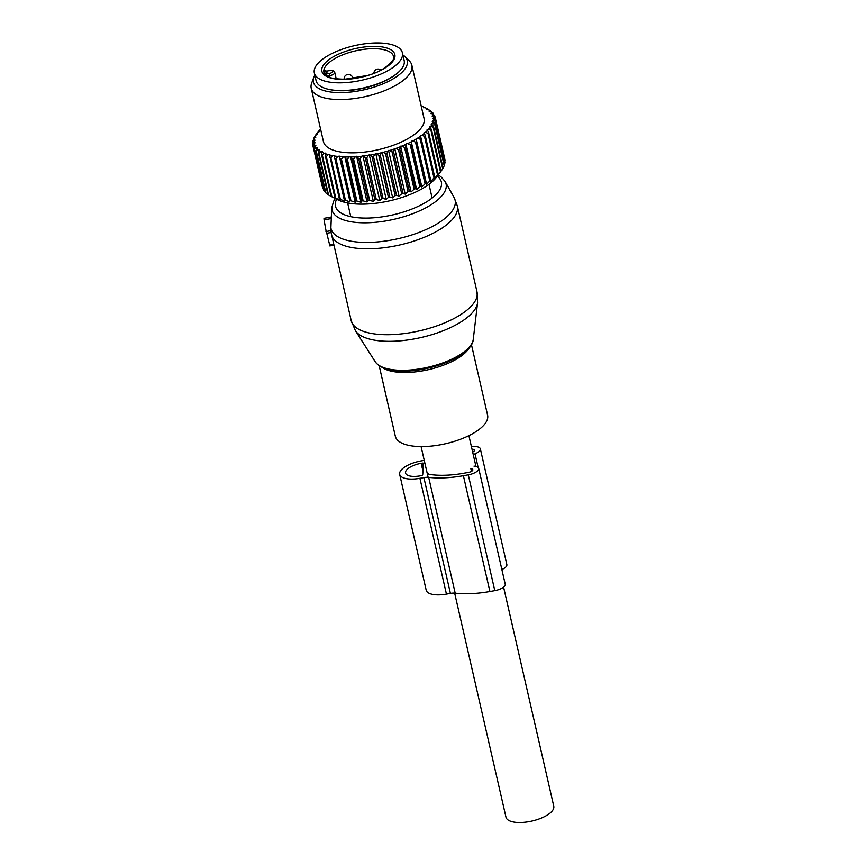 <?xml version="1.0" encoding="UTF-8"?>
<svg xmlns="http://www.w3.org/2000/svg" width="865" height="865" viewBox="0 0 865 865"><rect width="100%" height="100%" fill="white"/><g stroke="black" fill="none" stroke-linecap="round" stroke-linejoin="round"><path stroke-width="1.3" d="M503.581 587.108L553.773 806.223A24.523 9.58 167.1 0 1 539.652 818.744A24.523 9.58 167.1 0 1 512.318 821.75A24.523 9.58 167.1 0 1 505.971 817.166L454.655 593.13M471.436 344.605L487.59 415.146A47.316 18.489 167.1 0 1 466.17 436.933A47.316 18.489 167.1 0 1 417.871 446.513A47.316 18.489 167.1 0 1 395.337 436.274L379.184 365.733M335.252 198.518L333.576 201.34L331.879 207.416A58.463 22.847 167.1 0 0 359.927 222.683A58.463 22.847 167.1 0 0 422.315 209.59A58.463 22.847 167.1 0 0 445.118 181.488L454.06 197.458A63.642 24.869 167.1 0 1 429.224 228.057A63.642 24.869 167.1 0 1 361.311 242.308A63.642 24.869 167.1 0 1 330.884 227.841L331.317 217.375M330.884 227.841L331.09 232.447M326.559 233.247L331.1 232.512L351.201 320.634A64.529 25.215 167.1 0 0 381.919 334.593A64.529 25.215 167.1 0 0 447.789 321.531A64.529 25.215 167.1 0 0 476.993 291.829L477.577 302.718A63.264 24.717 -12.9 0 1 384.19 341.199A63.264 24.717 -12.9 0 1 355.429 330.7L351.201 320.634M331.219 218.585L324.061 219.861L323.986 218.326L331.306 217.029M324.061 219.861L326.505 233.399M326.797 233.345L329.857 245.779M402.398 52.808L404.16 60.528A45.164 17.646 167.1 0 1 371.107 85.97A45.164 17.646 167.1 0 1 316.103 80.694L314.341 72.974A45.164 17.646 167.1 0 1 347.395 47.532A45.164 17.646 167.1 0 1 402.398 52.808A45.164 17.646 167.1 0 1 369.333 78.25A45.164 17.646 167.1 0 1 314.341 72.974M324.018 72.757A35.703 13.948 167.1 0 1 324.278 69.935L325.651 71.46M324.278 69.935L326.3 71.254L329.543 70.53L326.3 71.254L327.229 72M326.884 76.196L326.073 74.044A1.719 1.579 -9.6 0 1 324.321 73.46M444.718 160.836L445.043 160.198A62.81 24.544 -12.9 0 0 444.945 159.636L435.398 117.954L433.235 116.18A61.08 23.863 -12.9 0 1 433.516 117.954L435.495 118.516A62.81 24.544 -12.9 0 0 435.398 117.954M444.232 164.307L445.01 162.966A62.81 24.544 -12.9 0 0 445.075 162.382L435.528 120.689L433.527 118.808A61.08 23.863 -12.9 0 1 433.311 120.678L435.463 121.284A62.81 24.544 -12.9 0 0 435.528 120.689M442.988 167.767L444.232 165.864A62.81 24.544 -12.9 0 0 444.448 165.247L434.9 123.565L433.095 121.565A61.08 23.863 -12.9 0 1 432.381 123.522L434.684 124.182A62.81 24.544 -12.9 0 0 434.9 123.565M440.999 171.205L442.718 168.848A62.81 24.544 -12.9 0 0 443.085 168.221L433.538 126.528L431.938 124.441A61.08 23.863 -12.9 0 1 430.738 126.441L433.17 127.166A62.81 24.544 -12.9 0 0 433.538 126.528M320.591 129.188L320.504 129.209A61.08 23.863 -12.9 0 0 318.612 131.242L318.05 132.096M331.846 196.787L337.782 199.804A55.922 21.852 -12.9 0 0 389.942 200.756A55.922 21.852 -12.9 0 0 436.49 177.195L440.523 171.886L438.231 174.297A62.81 24.544 -12.9 0 1 437.56 174.935L434.457 178.525L434.792 177.347A62.81 24.544 -12.9 0 1 433.992 177.974L430.813 181.412L430.727 180.342A62.81 24.544 -12.9 0 1 429.808 180.958L426.596 184.223L426.099 183.239A62.81 24.544 -12.9 0 1 425.061 183.834L421.861 186.937L420.952 186.029A62.81 24.544 -12.9 0 1 419.806 186.591L416.671 189.511L415.351 188.656A62.81 24.544 -12.9 0 1 414.119 189.186L411.091 191.922L409.361 191.1A62.81 24.544 -12.9 0 1 408.064 191.587L405.188 194.138L403.068 193.338A62.81 24.544 -12.9 0 1 401.717 193.771L399.025 196.128L396.527 195.317A62.81 24.544 -12.9 0 1 395.143 195.695L392.678 197.869L389.845 197.036A62.81 24.544 -12.9 0 1 388.428 197.361L386.233 199.35L383.076 198.463A62.81 24.544 -12.9 0 1 381.66 198.723L379.767 200.539L376.318 199.588A62.81 24.544 -12.9 0 1 374.913 199.783L373.356 201.426L369.647 200.388A62.81 24.544 -12.9 0 1 368.274 200.518L367.063 201.999L363.149 200.864A62.81 24.544 -12.9 0 1 361.819 200.918L360.997 202.269L356.899 201.004A62.81 24.544 -12.9 0 1 355.634 200.994L355.201 202.205L350.974 200.81A62.81 24.544 -12.9 0 1 349.784 200.723L339.285 156.078L337.826 156.457A61.08 23.863 -12.9 0 1 334.333 155.97L334.258 155.386L332.787 155.7A61.08 23.863 -12.9 0 1 329.63 154.997L329.716 154.381L328.246 154.63A61.08 23.863 -12.9 0 1 325.456 153.721L325.716 153.083L324.256 153.256A61.08 23.863 -12.9 0 1 321.877 152.154L322.288 151.505L320.872 151.602A61.08 23.863 -12.9 0 1 318.925 150.326L319.488 149.656L318.125 149.688A61.08 23.863 -12.9 0 1 316.633 148.25L317.347 147.58L316.049 147.537A61.08 23.863 -12.9 0 1 315.044 145.947L315.887 145.288L314.676 145.179A61.08 23.863 -12.9 0 1 314.157 143.449L315.13 142.812L314.027 142.628A61.08 23.863 -12.9 0 1 313.995 140.8L315.087 140.184L314.103 139.925A61.08 23.863 -12.9 0 1 314.568 138.011L315.757 137.427L314.892 137.102A61.08 23.863 -12.9 0 1 315.844 135.124L317.131 134.583L316.406 134.205A61.08 23.863 -12.9 0 1 317.001 133.297A61.08 23.863 -12.9 0 1 317.574 132.518A61.08 23.863 -12.9 0 1 317.833 132.183L319.196 131.685L318.612 131.242M339.285 156.078L339.512 156.63A61.08 23.863 -12.9 0 0 343.308 156.9L341.426 159.117A62.81 24.544 167.1 0 1 340.237 159.041L349.784 200.723M355.201 202.205L344.724 156.468L343.308 156.9M344.724 156.468L345.113 156.965A61.08 23.863 -12.9 0 0 349.146 157.008L347.352 159.322A62.81 24.544 167.1 0 1 346.087 159.301L355.634 200.994M360.997 202.269L350.52 156.522L349.146 157.008M350.52 156.522L351.06 156.976A61.08 23.863 -12.9 0 0 355.288 156.803L353.601 159.182A62.81 24.544 167.1 0 1 352.271 159.236L361.819 200.918M367.063 201.999L356.596 156.262L355.288 156.803M356.596 156.262L357.288 156.662A61.08 23.863 -12.9 0 0 361.657 156.262L360.1 158.706A62.81 24.544 167.1 0 1 358.726 158.836L368.274 200.518M373.356 201.426L362.878 155.689L361.657 156.262M362.878 155.689L363.711 156.024A61.08 23.863 -12.9 0 0 368.166 155.408L366.771 157.906A62.81 24.544 167.1 0 1 365.365 158.1L374.913 199.783M379.767 200.539L369.29 154.792L368.166 155.408M369.29 154.792L370.252 155.073A61.08 23.863 -12.9 0 0 374.75 154.24L373.529 156.781A62.81 24.544 167.1 0 1 372.112 157.041L381.66 198.723M386.233 199.35L375.756 153.602L374.75 154.24M375.756 153.602L376.837 153.808A61.08 23.863 -12.9 0 0 381.324 152.781L380.297 155.354A62.81 24.544 167.1 0 1 378.881 155.668L388.428 197.361M392.678 197.869L382.2 152.132L381.324 152.781M382.2 152.132L383.39 152.262A61.08 23.863 -12.9 0 0 387.801 151.051L386.979 153.635A62.81 24.544 167.1 0 1 385.595 154.013L395.143 195.695M399.025 196.128L388.547 150.391L387.801 151.051M388.547 150.391L389.823 150.445A61.08 23.863 -12.9 0 0 394.105 149.061L393.521 151.645A62.81 24.544 167.1 0 1 392.169 152.089L401.717 193.771M405.188 194.138L394.71 148.391L394.105 149.061M394.71 148.391L396.051 148.38A61.08 23.863 -12.9 0 0 400.171 146.845L399.814 149.418A62.81 24.544 167.1 0 1 398.516 149.904L408.064 191.587M411.091 191.922L400.614 146.185L400.171 146.845M400.614 146.185L402.02 146.099A61.08 23.863 -12.9 0 0 405.901 144.423L405.804 146.974A62.81 24.544 167.1 0 1 404.571 147.504L414.119 189.186M416.671 189.511L405.901 144.423M406.193 143.774L407.642 143.612A61.08 23.863 -12.9 0 0 411.253 141.817L411.405 144.347A62.81 24.544 167.1 0 1 410.259 144.909L419.806 186.591M421.861 186.937L411.253 141.817M411.383 141.2L412.854 140.963A61.08 23.863 -12.9 0 0 416.151 139.081L416.552 141.557A62.81 24.544 167.1 0 1 415.514 142.152L425.061 183.834M426.596 184.223L416.151 139.081M416.119 138.487L417.59 138.184A61.08 23.863 -12.9 0 0 420.531 136.227L421.179 138.649A62.81 24.544 167.1 0 1 420.26 139.265L429.808 180.958M430.738 126.441L429.418 126.96L430.078 127.371A61.08 23.863 -12.9 0 1 428.413 129.393L427.029 129.869L427.537 130.345A61.08 23.863 -12.9 0 1 425.418 132.367L423.991 132.788L424.337 133.307A61.08 23.863 -12.9 0 1 421.796 135.308L420.336 135.664L420.531 136.227M432.381 123.522L431.138 124.084L431.938 124.441M433.311 120.678L432.165 121.284L433.095 121.565M433.516 117.954L432.478 118.581L433.527 118.808M421.233 106.136L421.32 106.125A61.08 23.863 -12.9 0 1 423.904 107.119L423.58 107.779L425.018 107.628A61.08 23.863 -12.9 0 1 425.396 107.822A61.08 23.863 -12.9 0 1 427.18 108.828L426.694 109.487L428.089 109.423A61.08 23.863 -12.9 0 1 429.808 110.785L429.17 111.444L430.5 111.455A61.08 23.863 -12.9 0 1 431.754 112.98L430.965 113.639L432.219 113.715A61.08 23.863 -12.9 0 1 432.987 115.38L432.078 116.029L433.235 116.18M313.79 77.309L311.66 83.137A51.619 20.165 -12.9 0 0 311.227 88.306L323.434 141.568A51.619 20.165 -12.9 0 0 367.928 151.645A51.619 20.165 -12.9 0 0 421.698 127.306A51.619 20.165 -12.9 0 0 424.066 118.527L411.87 65.264A51.619 20.165 -12.9 0 0 409.232 60.788L404.777 56.463A48.148 18.814 167.1 0 1 405.036 68.822A48.148 18.814 167.1 0 1 349.146 92.198A48.148 18.814 167.1 0 1 313.79 77.309A48.148 18.814 167.1 0 1 314.828 75.114M423.904 107.119L424.78 107.649M425.602 107.93L427.624 108.958A62.81 24.544 -12.9 0 1 428.305 109.336L428.359 109.574M427.18 108.828L428.305 109.336M428.089 109.423L430.619 110.85A62.81 24.544 -12.9 0 1 431.159 111.282L431.321 111.974M429.808 110.785L431.159 111.282M430.5 111.455L432.933 113.001A62.81 24.544 -12.9 0 1 433.333 113.488L433.614 114.71M431.754 112.98L433.333 113.488M432.219 113.715L434.533 115.38A62.81 24.544 -12.9 0 1 434.781 115.899L435.214 117.791M432.987 115.38L434.781 115.899M445.043 160.198L435.495 118.516M445.01 162.966L435.463 121.284M444.232 165.864L434.684 124.182M442.718 168.848L433.17 127.166M349.763 201.826L345.449 200.28L335.901 158.587A62.81 24.544 167.1 0 1 334.798 158.436L344.346 200.129A62.81 24.544 -12.9 0 0 345.449 200.28M332.766 197.242L331.133 196.42A62.81 24.544 -12.9 0 0 331.879 196.766L334.96 197.955A62.81 24.544 -12.9 0 0 335.836 198.247L340.194 200.118L339.383 199.199A62.81 24.544 -12.9 0 0 340.378 199.415L344.735 201.123L344.346 200.129M331.122 196.377L328.549 195.003L319.001 153.31A62.81 24.544 167.1 0 1 318.385 152.91L327.932 194.593A62.81 24.544 -12.9 0 0 328.549 195.003M327.835 194.138L325.889 192.971L316.341 151.288A62.81 24.544 167.1 0 1 315.876 150.834L325.424 192.517A62.81 24.544 -12.9 0 0 325.889 192.971M325.208 191.576L323.932 190.7L314.384 149.018A62.81 24.544 167.1 0 1 314.06 148.521L323.607 190.203A62.81 24.544 -12.9 0 0 323.932 190.7M323.25 188.667L313.141 146.542A62.81 24.544 167.1 0 1 312.979 146.001L322.526 187.683A62.81 24.544 -12.9 0 0 322.688 188.224M439.896 172.697L441.009 171.248L431.462 129.566A62.81 24.544 167.1 0 1 430.932 130.204L440.48 171.886A62.81 24.544 -12.9 0 0 441.009 171.248M317.444 132.702L316.071 134.508A62.81 24.544 -12.9 0 0 315.757 134.94A62.81 24.544 167.1 0 0 315.617 135.145L316.406 134.205M315.844 135.124L314.19 137.524A62.81 24.544 167.1 0 0 313.887 138.151L314.892 137.102M314.049 138.833L313.887 138.151M314.568 138.011L313.043 140.465A62.81 24.544 167.1 0 0 312.903 141.071L314.103 139.925M313.184 142.303L312.903 141.071M313.995 140.8L312.643 143.309A62.81 24.544 167.1 0 0 312.643 143.882L314.027 142.628M313.087 145.774L312.643 143.882M314.157 143.449L312.979 146.001M314.676 145.179L313.141 146.542M315.044 145.947L314.06 148.521M316.049 147.537L314.384 149.018M316.633 148.25L315.876 150.834M318.125 149.688L316.341 151.288M318.925 150.326L318.385 152.91M320.872 151.602L319.001 153.31M331.133 196.42L321.585 154.727L321.877 152.154M324.256 153.256L322.331 155.073A62.81 24.544 167.1 0 1 321.585 154.727M331.879 196.766L322.331 155.073M334.96 197.955L325.413 156.273L325.456 153.721M328.246 154.63L326.289 156.554A62.81 24.544 167.1 0 1 325.413 156.273M335.836 198.247L326.289 156.554M339.383 199.199L329.63 154.997M332.787 155.7L330.83 157.733A62.81 24.544 167.1 0 1 329.835 157.517M340.378 199.415L330.83 157.733M334.333 155.97L334.798 158.436M337.826 156.457L335.901 158.587M339.512 156.63L340.237 159.041M350.974 200.81L341.426 159.117M345.113 156.965L346.087 159.301M356.899 201.004L347.352 159.322M351.06 156.976L352.271 159.236M363.149 200.864L353.601 159.182M357.288 156.662L358.726 158.836M369.647 200.388L360.1 158.706M363.711 156.024L365.365 158.1M376.318 199.588L366.771 157.906M370.252 155.073L372.112 157.041M383.076 198.463L373.529 156.781M376.837 153.808L378.881 155.668M389.845 197.036L380.297 155.354M383.39 152.262L385.595 154.013M396.527 195.317L386.979 153.635M389.823 150.445L392.169 152.089M403.068 193.338L393.521 151.645M396.051 148.38L398.516 149.904M409.361 191.1L399.814 149.418M402.02 146.099L404.571 147.504M415.351 188.656L405.804 146.974M407.642 143.612L410.259 144.909M420.952 186.029L411.405 144.347M412.854 140.963L415.514 142.152M426.099 183.239L416.552 141.557M417.59 138.184L420.26 139.265M430.727 180.342L421.179 138.649M433.992 177.974L424.445 136.292L421.796 135.308M424.337 133.307L425.245 135.654A62.81 24.544 167.1 0 1 424.445 136.292M434.792 177.347L425.245 135.654M437.56 174.935L428.013 133.253L425.418 132.367M427.537 130.345L428.683 132.615A62.81 24.544 167.1 0 1 428.013 133.253M438.231 174.297L428.683 132.615M428.413 129.393L430.932 130.204M430.078 127.371L431.462 129.566M311.227 88.306A51.619 20.165 -12.9 0 0 355.731 98.372A51.619 20.165 -12.9 0 0 409.502 74.033A51.619 20.165 -12.9 0 0 411.87 65.264M402.885 54.949A48.148 18.814 167.1 0 1 404.777 56.463M329.241 89.452A43.877 17.149 -12.9 0 0 396.148 74.131M473.988 466.138A10.326 4.033 167.1 0 1 478.702 468.354A10.326 4.033 167.1 0 1 468.289 474.853L463.391 475.718A62.442 24.404 167.1 0 1 428.683 477.383A8.607 3.363 167.1 0 0 423.893 477.61L419.914 478.323A21.506 8.401 167.1 0 1 399.684 474.398A21.506 8.401 167.1 0 1 421.374 460.872L424.25 460.364M423.893 477.61L450.416 593.412L446.437 594.114A21.506 8.401 167.1 0 1 426.196 590.2L399.684 474.398M471.447 446.805A10.326 4.033 167.1 0 1 480.335 448.816A10.326 4.033 167.1 0 1 475.015 453.855L478.118 467.424M480.335 448.816L506.858 564.618A10.326 4.033 167.1 0 1 501.862 569.505M473.231 454.579L475.015 453.855M478.702 468.354L505.214 584.156A10.326 4.033 167.1 0 1 494.802 590.644L489.914 591.519A62.442 24.404 167.1 0 1 455.195 593.174A8.607 3.363 167.1 0 0 450.416 593.412M420.963 475.728L420.12 475.88A15.484 6.055 167.1 0 1 405.555 473.058A15.484 6.055 167.1 0 1 421.168 463.316L422.012 463.164A1.719 0.67 167.1 0 1 423.634 463.489A1.719 0.67 167.1 0 1 423.634 463.564L422.704 474.734A1.719 0.67 167.1 0 1 420.963 475.728M471.468 471.393L470.863 468.776A4.303 1.676 167.1 0 1 472.831 469.706A4.303 1.676 167.1 0 1 468.484 472.409L463.597 473.285A56.42 22.047 167.1 0 1 429.148 474.355A1.719 0.67 167.1 0 1 428.575 474.009A1.719 0.67 167.1 0 1 428.575 473.923L428.608 474.085M472.009 449.227A4.303 1.676 167.1 0 1 474.463 450.168A4.303 1.676 167.1 0 1 472.658 452.081M469.49 347.406A47.316 18.489 167.1 0 1 400.895 372.404A47.316 18.489 167.1 0 1 382.146 367.409M437.268 176.168A54.311 21.225 167.1 0 1 423.493 203.664A54.311 21.225 167.1 0 1 361.343 217.991A54.311 21.225 167.1 0 1 336.636 199.22M375.248 361.808C379.497 367.484 387.498 370.555 399.262 371.009C429.235 372.912 472.593 355.634 473.263 339.35A50.765 19.83 167.1 0 1 398.332 370.22A50.765 19.83 167.1 0 1 375.248 361.808L355.429 330.7M469.695 346.649A49.1 19.181 167.1 0 1 399.5 370.988M454.06 197.458L457.325 205.924A64.529 25.215 167.1 0 1 428.11 235.637A64.529 25.215 167.1 0 1 362.251 248.688A64.529 25.215 167.1 0 1 331.533 234.739M330.96 230.652L325.975 231.539M333.695 244.168L329.446 244.925M351.579 90.209A41.942 16.392 167.1 0 1 337.664 90.468M389.012 78.704A41.942 16.392 167.1 0 1 376.372 84.532M367.452 75.612A37.422 14.619 167.1 0 1 322.883 73.428A37.422 14.619 167.1 0 1 349.276 50.159A37.422 14.619 167.1 0 1 393.845 52.354A37.422 14.619 167.1 0 1 367.452 75.612M350.055 52.289A35.703 13.948 167.1 0 1 393.521 56.463C396.43 57.458 387.466 70.379 367.322 75.504L344.854 79.212C334.496 78.985 328.397 77.839 326.559 75.752L323.921 72.4A35.703 13.948 167.1 0 1 350.055 52.289M326.3 71.254A33.984 13.278 -12.9 0 0 326.073 74.044L329.262 73.471A3.438 1.341 -12.9 0 0 332.744 71.471A3.438 1.341 -12.9 0 0 329.5 70.681M327.165 76.142L329.554 75.709A5.158 2.022 -12.9 0 0 334.766 72.465C334.15 70.573 332.409 69.924 329.543 70.53M329.262 73.471L329.943 77.396M352.26 78.65A4.303 1.676 -12.9 0 0 352.617 77.709A4.303 4.303 0 0 0 346.097 75.06A4.303 4.303 0 0 0 344.162 79.223M419.914 478.323L446.437 594.114M468.289 474.853L494.802 590.644M463.391 475.718L489.914 591.519M428.683 477.383L455.195 593.174M422.012 463.164L423.223 468.473M421.168 463.316L422.996 471.274M421.093 446.6L428.132 477.339M468.895 435.646L475.945 466.408M445.118 181.488L440.945 176.752L438.209 174.935M331.879 207.416L331.273 217.515M473.263 339.35L477.577 302.718M457.325 205.924L476.993 291.829M333.922 245.195L329.803 245.919M325.608 71.687L325.262 70.681L326.516 71.071M336.215 78.823L334.766 72.465M352.823 78.585L352.617 77.709M380.968 70.087A4.303 4.303 0 0 0 373.875 73.276M317.574 132.518L316.99 133.297M425.396 107.822L426.283 108.276M428.986 184.321L432.068 197.793L428.986 184.321M347.644 202.951L350.725 216.423L347.644 202.951"/></g></svg>

